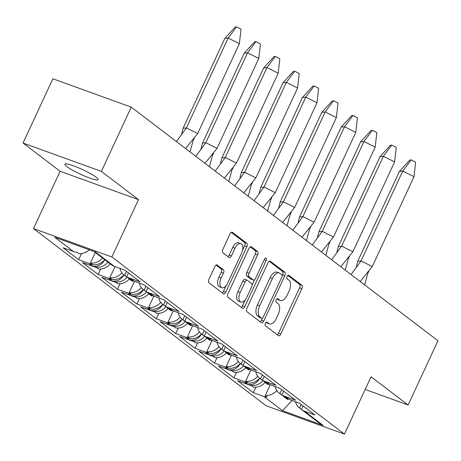 <?xml version="1.0" encoding="UTF-8"?>
<svg xmlns="http://www.w3.org/2000/svg" width="461" height="461" viewBox="0 0 461 461"><rect width="100%" height="100%" fill="white"/><g stroke="black" fill="none" stroke-linecap="round" stroke-linejoin="round"><path stroke-width="0.69" d="M265.38 323.363A1.965 1.037 109.9 0 0 265.415 325.777L278.386 335.66A2.806 1.487 109.9 0 0 278.6 335.775A2.806 1.487 109.9 0 0 280.778 334.064L301.863 288.644A2.806 1.487 109.9 0 0 301.811 285.192L288.84 275.315A1.965 1.037 109.9 0 0 288.69 275.229A1.965 1.037 109.9 0 0 287.168 276.427A1.965 1.037 109.9 0 0 287.203 278.847L288.88 280.127A8.989 4.748 109.9 0 1 289.035 291.173L287.284 294.959A8.989 4.748 109.9 0 1 280.317 300.434A8.989 4.748 109.9 0 1 279.625 300.059L277.948 298.78A1.965 1.037 109.9 0 0 277.799 298.699A1.965 1.037 109.9 0 0 276.272 299.898A1.965 1.037 109.9 0 0 276.306 302.312L277.989 303.592A8.989 4.748 109.9 0 1 278.144 314.638L276.387 318.424A8.989 4.748 109.9 0 1 269.42 323.904A8.989 4.748 109.9 0 1 268.734 323.524L267.057 322.245A1.965 1.037 109.9 0 0 266.902 322.164A1.965 1.037 109.9 0 0 265.38 323.363M66.885 166.611A18.313 2.541 -155.1 0 0 85.095 176.258A18.313 2.541 -155.1 0 0 98.118 179.617A18.313 2.541 -155.1 0 0 96.13 177.197A18.313 2.541 -155.1 0 0 77.921 167.55A18.313 2.541 -155.1 0 0 64.892 164.191A18.313 2.541 -155.1 0 0 66.885 166.611M217.24 265.006A2.806 1.487 109.9 0 0 217.027 264.891A2.806 1.487 109.9 0 0 214.849 266.602L208.931 279.343A2.806 1.487 109.9 0 0 208.983 282.795L223.389 293.766A2.806 1.487 109.9 0 0 223.602 293.888A2.806 1.487 109.9 0 0 225.781 292.176L246.865 246.756A2.806 1.487 109.9 0 0 246.814 243.304L232.407 232.332A2.806 1.487 109.9 0 0 232.194 232.211A2.806 1.487 109.9 0 0 230.016 233.923L222.87 249.315A2.806 1.487 109.9 0 0 222.922 252.766L229.088 257.463A2.806 1.487 109.9 0 0 229.301 257.584A2.806 1.487 109.9 0 0 231.48 255.872L235.018 248.237A7.514 3.97 109.9 0 1 240.844 243.662A7.514 3.97 109.9 0 1 241.552 253.216L227.671 283.112A7.514 3.97 109.9 0 1 221.85 287.693A7.514 3.97 109.9 0 1 221.142 278.139L223.452 273.154A2.806 1.487 109.9 0 0 223.406 269.702L216.785 264.845M138.473 199.636L101.408 171.406L131.241 107.136L52.882 78.773L23.05 143.037L60.114 171.267L33.503 228.593L111.862 256.961L138.473 199.636L60.114 171.267M365.17 389.464L408.118 405.012L371.053 376.781L344.448 434.106L111.862 256.961M408.118 405.012L437.95 340.748L131.241 107.136M246.9 308.259A2.806 1.487 109.9 0 0 246.952 311.717L261.358 322.688A2.806 1.487 109.9 0 0 261.571 322.804A2.806 1.487 109.9 0 0 263.75 321.092L284.829 275.672A2.806 1.487 109.9 0 0 284.783 272.221L270.377 261.249A2.806 1.487 109.9 0 0 270.158 261.133A2.806 1.487 109.9 0 0 267.985 262.845L246.9 308.259M242.371 308.23L227.965 297.253A2.806 1.487 109.9 0 1 227.918 293.801L248.998 248.381A2.806 1.487 109.9 0 1 251.176 246.67A2.806 1.487 109.9 0 1 251.389 246.791L257.555 251.487A2.806 1.487 109.9 0 1 257.607 254.939L249.055 273.361A2.806 1.487 109.9 0 0 249.107 276.813L253.193 279.925A2.806 1.487 109.9 0 0 253.412 280.046A2.806 1.487 109.9 0 0 255.59 278.335L264.487 259.157A1.965 1.037 109.9 0 1 266.014 257.958A1.965 1.037 109.9 0 1 266.199 260.459L244.762 306.634A2.806 1.487 109.9 0 1 242.59 308.346A2.806 1.487 109.9 0 1 242.371 308.23M104.595 259.918A10.303 8.626 127.3 0 1 92.194 265.945L94.246 266.689A13.162 11.024 -52.7 0 0 108.001 262.176M110.242 263.882A13.162 11.024 -52.7 0 1 98.153 268.838L96.222 267.368A13.162 11.024 127.3 0 1 94.557 266.925L82.45 262.545L97.997 274.381L110.104 278.767L108.364 278.26L111.597 280.72L113.654 281.469A13.162 11.024 -52.7 0 0 127.184 277.205M128.17 277.551L128.481 277.787A13.162 11.024 127.3 0 1 125.991 276.433L123.755 274.733A13.162 11.024 -52.7 0 0 124.706 275.367L126.631 276.836A13.162 11.024 -52.7 0 0 128.17 277.551L140.277 281.936L124.729 270.094L114.219 266.291A15.167 12.706 127.3 0 1 111.355 264.729A15.167 12.706 127.3 0 1 111.245 264.649L113.279 265.899M120.044 268.394A13.162 11.024 -52.7 0 0 123.755 274.733M129.351 278.991A13.162 11.024 -52.7 0 1 117.555 283.613L115.625 282.144A13.162 11.024 127.3 0 1 113.959 281.706L101.852 277.32L117.399 289.162L129.506 293.548L127.766 293.04L130.999 295.501L133.056 296.244A13.162 11.024 -52.7 0 0 146.586 291.986M147.572 292.332L147.883 292.568A13.162 11.024 127.3 0 1 145.394 291.214L143.158 289.508A13.162 11.024 -52.7 0 0 144.109 290.148L146.039 291.611A13.162 11.024 -52.7 0 0 147.572 292.332L159.679 296.711L144.132 284.869L132.025 280.49A13.162 11.024 -52.7 0 1 130.492 279.769L132.416 281.239L132.659 280.72M139.447 283.175A13.162 11.024 -52.7 0 0 143.158 289.508M148.753 293.772A13.162 11.024 -52.7 0 1 136.957 298.394L135.027 296.924A13.162 11.024 127.3 0 1 133.367 296.481L121.255 292.101L136.802 303.943L148.909 308.323L147.168 307.815L150.401 310.282L152.458 311.025A13.162 11.024 -52.7 0 0 165.989 306.761M166.974 307.107L167.285 307.343A13.162 11.024 127.3 0 1 164.796 305.995L162.56 304.289A13.162 11.024 -52.7 0 0 163.511 304.923L165.441 306.392A13.162 11.024 -52.7 0 0 166.974 307.107L179.081 311.492L163.534 299.65L151.427 295.265A13.162 11.024 -52.7 0 1 149.894 294.55L151.819 296.02L152.061 295.495M158.849 297.956A13.162 11.024 -52.7 0 0 162.56 304.289M168.156 308.553A13.162 11.024 -52.7 0 1 156.36 313.169L154.429 311.699A13.162 11.024 127.3 0 1 152.77 311.261L140.657 306.876L156.204 318.718L168.317 323.103L166.571 322.596L169.804 325.057L171.861 325.8A13.162 11.024 -52.7 0 0 185.391 321.542M186.377 321.887L186.688 322.124A13.162 11.024 127.3 0 1 184.198 320.77L181.962 319.064A13.162 11.024 -52.7 0 0 182.913 319.704L184.844 321.167A13.162 11.024 -52.7 0 0 186.377 321.887L198.484 326.267L182.936 314.425L170.829 310.046A13.162 11.024 -52.7 0 1 169.296 309.325L171.221 310.795L171.463 310.276M178.251 312.731A13.162 11.024 -52.7 0 0 181.962 319.064M187.558 323.328A13.162 11.024 -52.7 0 1 175.762 327.95L173.832 326.48A13.162 11.024 127.3 0 1 172.172 326.036L160.065 321.657L175.612 333.499L187.719 337.878L185.973 337.371L189.206 339.838L191.263 340.581A13.162 11.024 -52.7 0 0 204.793 336.323M205.779 336.663L206.09 336.899A13.162 11.024 127.3 0 1 203.601 335.55L201.365 333.845A13.162 11.024 -52.7 0 0 202.316 334.479L204.246 335.948A13.162 11.024 -52.7 0 0 205.779 336.663L217.886 341.048L202.339 329.206L190.232 324.821A13.162 11.024 -52.7 0 1 188.699 324.106L190.624 325.575L190.866 325.051M197.654 327.512A13.162 11.024 -52.7 0 0 201.365 333.845M206.96 338.109A13.162 11.024 -52.7 0 1 195.164 342.725L193.234 341.255A13.162 11.024 127.3 0 1 191.574 340.817L179.467 336.432L195.015 348.274L207.122 352.659L205.375 352.152L208.608 354.613L210.665 355.356A13.162 11.024 -52.7 0 0 224.202 351.098M225.181 351.443L225.492 351.68A13.162 11.024 127.3 0 1 223.003 350.325L220.767 348.62A13.162 11.024 -52.7 0 0 221.718 349.259L223.648 350.729A13.162 11.024 -52.7 0 0 225.181 351.443L237.288 355.823L221.741 343.987L209.634 339.601A13.162 11.024 -52.7 0 1 208.101 338.887L210.026 340.351L210.268 339.832M217.056 342.287A13.162 11.024 -52.7 0 0 220.767 348.62M226.363 352.884A13.162 11.024 -52.7 0 1 214.567 357.505L212.636 356.036A13.162 11.024 127.3 0 1 210.977 355.592L198.87 351.213L214.417 363.055L226.524 367.434L224.778 366.927L228.011 369.394L230.068 370.137A13.162 11.024 -52.7 0 0 243.604 365.878M244.584 366.218L244.895 366.46A13.162 11.024 127.3 0 1 242.411 365.106L240.169 363.401A13.162 11.024 -52.7 0 0 241.12 364.034L243.051 365.504A13.162 11.024 -52.7 0 0 244.584 366.218L256.691 370.604L241.143 358.762L229.036 354.382A13.162 11.024 -52.7 0 1 227.504 353.662L229.428 355.131L229.67 354.607M236.458 357.068A13.162 11.024 -52.7 0 0 240.169 363.401M245.765 367.665A13.162 11.024 -52.7 0 1 233.969 372.281L232.039 370.817A13.162 11.024 127.3 0 1 230.379 370.373L218.272 365.988L233.819 377.83L245.926 382.215L244.18 381.708L247.413 384.169L249.47 384.918A13.162 11.024 -52.7 0 0 263.006 380.653M263.986 380.999L264.297 381.235A13.162 11.024 127.3 0 1 261.813 379.881L259.572 378.176A13.162 11.024 -52.7 0 0 260.523 378.815L262.453 380.285A13.162 11.024 -52.7 0 0 263.986 380.999L276.093 385.384L260.546 373.543L248.439 369.157A13.162 11.024 -52.7 0 1 246.906 368.443L248.831 369.912L249.073 369.388M255.861 371.843A13.162 11.024 -52.7 0 0 259.572 378.176M265.173 382.44A13.162 11.024 -52.7 0 1 253.371 387.061L251.441 385.592A13.162 11.024 127.3 0 1 249.781 385.154L237.674 380.769L253.222 392.611L263.727 396.414A15.167 12.706 -52.7 0 0 267.15 397.088L265.225 395.619L270.244 384.802M283.388 395.78L283.699 396.016A13.162 11.024 127.3 0 1 281.216 394.662L278.974 392.956A13.162 11.024 -52.7 0 0 279.925 393.59L281.855 395.06A13.162 11.024 -52.7 0 0 283.388 395.78L295.495 400.16L279.948 388.318L267.841 383.938A13.162 11.024 -52.7 0 1 266.308 383.218L268.239 384.687L268.481 384.169M275.263 386.623A13.162 11.024 -52.7 0 0 278.974 392.956M287.883 398.944L287.641 399.468L285.711 397.999A13.162 11.024 -52.7 0 0 287.243 398.713L299.356 403.098L314.903 414.94L304.393 411.137L323.109 425.394L282.449 410.67L263.727 396.414M282.968 395.711A13.162 11.024 -52.7 0 0 284.449 397.123L286.684 398.828A13.162 11.024 -52.7 0 0 287.641 399.468M257.711 376.28A13.162 11.024 -52.7 0 1 245.661 381.189L250.842 370.027M281.74 389.683L279.925 393.59M263.565 380.936A13.162 11.024 -52.7 0 0 265.046 382.348L267.282 384.053A13.162 11.024 -52.7 0 0 268.239 384.687M238.308 361.505A13.162 11.024 -52.7 0 1 226.259 366.409L231.439 355.247M262.338 374.902L260.523 378.815M244.163 366.155A13.162 11.024 -52.7 0 0 245.644 367.567L247.88 369.273A13.162 11.024 -52.7 0 0 248.831 369.912M218.906 346.724A13.162 11.024 -52.7 0 1 206.856 351.634L212.037 340.472M242.935 360.127L241.12 364.034M224.761 351.38A13.162 11.024 -52.7 0 0 226.242 352.792L228.477 354.497A13.162 11.024 -52.7 0 0 229.428 355.131M199.504 331.949A13.162 11.024 -52.7 0 1 187.454 336.853L192.635 325.691M223.533 345.347L221.718 349.259M205.358 336.599A13.162 11.024 -52.7 0 0 206.839 338.011L209.075 339.717A13.162 11.024 -52.7 0 0 210.026 340.351M180.101 317.168A13.162 11.024 -52.7 0 1 168.052 322.078L173.232 310.916M204.131 330.572L202.316 334.479M185.956 321.824A13.162 11.024 -52.7 0 0 187.437 323.236L189.673 324.936A13.162 11.024 -52.7 0 0 190.624 325.575M160.699 302.393A13.162 11.024 -52.7 0 1 148.649 307.297L153.83 296.135M184.728 315.791L182.913 319.704M166.554 307.043A13.162 11.024 -52.7 0 0 168.029 308.455L170.27 310.161A13.162 11.024 -52.7 0 0 171.221 310.795M141.297 287.612A13.162 11.024 -52.7 0 1 129.241 292.516L134.428 281.36M165.326 301.016L163.511 304.923M147.151 292.268A13.162 11.024 -52.7 0 0 148.626 293.674L150.868 295.38A13.162 11.024 -52.7 0 0 151.819 296.02M121.888 272.831A13.162 11.024 -52.7 0 1 109.839 277.741L115.02 266.579M145.924 286.235L144.109 290.148M127.743 277.487A13.162 11.024 -52.7 0 0 129.224 278.899L131.466 280.605A13.162 11.024 -52.7 0 0 132.416 281.239M102.526 258.01A13.162 11.024 -52.7 0 1 90.437 262.96L95.294 252.501M126.521 271.46L124.706 275.367M33.503 228.593L266.089 405.743L344.448 434.106M128.481 277.787L130.538 278.53L133.771 280.997L132.025 280.49M147.883 292.568L149.94 293.311L153.173 295.772L151.427 295.265M167.285 307.343L169.343 308.086L172.575 310.553L170.829 310.046M186.688 322.124L188.745 322.867L191.978 325.328L190.232 324.821M206.09 336.899L208.147 337.648L211.38 340.109L209.634 339.601M225.492 351.68L227.55 352.423L230.782 354.889L229.036 354.382M244.895 366.46L246.952 367.204L250.185 369.664L248.439 369.157M264.297 381.235L266.354 381.979L269.587 384.445L267.841 383.938M283.699 396.016L285.757 396.76L288.989 399.22L287.243 398.713M92.194 265.945L88.956 263.479L91.013 264.228A13.162 11.024 127.3 0 0 104.768 259.716M81.637 253.544L78.595 259.606L91.013 264.228M78.595 259.606L63.048 247.764L73.558 251.568L54.836 237.311L95.502 252.034L114.219 266.291M90.437 262.96L92.367 264.43A13.162 11.024 127.3 0 1 90.702 263.992M109.839 277.741L111.769 279.21A13.162 11.024 127.3 0 1 110.104 278.767M100.723 268.965L97.997 274.381M129.241 292.516L131.172 293.985A13.162 11.024 127.3 0 1 129.506 293.548M120.125 283.745L117.399 289.162M148.649 307.297L150.574 308.766A13.162 11.024 127.3 0 1 148.909 308.323M139.527 298.521L136.802 303.943M168.052 322.078L169.976 323.541A13.162 11.024 127.3 0 1 168.317 323.103M158.93 313.301L156.204 318.718M187.454 336.853L189.379 338.322A13.162 11.024 127.3 0 1 187.719 337.878M178.332 328.076L175.612 333.499M206.856 351.634L208.781 353.097A13.162 11.024 127.3 0 1 207.122 352.659M197.734 342.857L195.015 348.274M226.259 366.409L228.183 367.878A13.162 11.024 127.3 0 1 226.524 367.434M217.137 357.632L214.417 363.055M245.661 381.189L247.586 382.659A13.162 11.024 127.3 0 1 245.926 382.215M236.539 372.413L233.819 377.83M283.671 391.153L281.855 395.06M128.446 272.924L126.631 276.836M147.848 287.704L146.039 291.611M167.251 302.479L165.441 306.392M186.659 317.26L184.844 321.167M206.061 332.041L204.246 335.948M225.464 346.816L223.648 350.729M244.866 361.597L243.051 365.504M264.268 376.372L262.453 380.285M101.408 171.406L23.05 143.037M295.507 401.704A15.167 12.706 -52.7 0 0 299.489 408.025L301.419 409.495A15.167 12.706 -52.7 0 0 301.529 409.575A15.167 12.706 -52.7 0 0 304.393 411.137M301.142 404.464L299.489 408.025M265.225 395.619A15.167 12.706 -52.7 0 0 276.825 390.651M255.941 387.194L253.222 392.611M303.073 405.928L301.419 409.495M89.198 249.966A15.167 12.706 127.3 0 1 78.906 253.711L76.981 252.242A15.167 12.706 127.3 0 1 73.558 251.568M265.046 382.348A13.162 11.024 -52.7 0 0 267.53 383.702M245.644 367.567A13.162 11.024 -52.7 0 0 248.127 368.921M226.242 352.792A13.162 11.024 -52.7 0 0 228.725 354.14M206.839 338.011A13.162 11.024 -52.7 0 0 209.323 339.365M187.437 323.236A13.162 11.024 -52.7 0 0 189.92 324.584M168.029 308.455A13.162 11.024 -52.7 0 0 170.518 309.809M148.626 293.674A13.162 11.024 -52.7 0 0 151.116 295.028M129.224 278.899A13.162 11.024 -52.7 0 0 131.713 280.253M284.449 397.123A13.162 11.024 -52.7 0 0 286.932 398.477M259.699 378.274A13.162 11.024 127.3 0 1 246.237 382.451M240.296 363.493A13.162 11.024 127.3 0 1 226.835 367.676M220.894 348.718A13.162 11.024 127.3 0 1 207.433 352.896M201.492 333.937A13.162 11.024 127.3 0 1 188.03 338.115M182.089 319.162A13.162 11.024 127.3 0 1 168.628 323.34M162.687 304.381A13.162 11.024 127.3 0 1 149.22 308.559M143.279 289.606A13.162 11.024 127.3 0 1 129.818 293.784M123.876 274.825A13.162 11.024 127.3 0 1 110.415 279.003M259.733 378.302A10.303 8.626 127.3 0 1 247.413 384.169M288.989 399.22A10.303 8.626 127.3 0 1 287.042 398.166L284.696 396.374M240.331 363.522A10.303 8.626 127.3 0 1 228.011 369.394M269.587 384.445A10.303 8.626 127.3 0 1 267.639 383.385L265.294 381.599M123.917 274.854A10.303 8.626 127.3 0 1 111.597 280.72M143.319 289.635A10.303 8.626 127.3 0 1 130.999 295.501M162.721 304.41A10.303 8.626 127.3 0 1 150.401 310.282M182.124 319.191A10.303 8.626 127.3 0 1 169.804 325.057M201.526 333.966A10.303 8.626 127.3 0 1 189.206 339.838M220.928 348.747A10.303 8.626 127.3 0 1 208.608 354.613M133.771 280.997A10.303 8.626 127.3 0 1 131.823 279.936L129.472 278.15M153.173 295.772A10.303 8.626 127.3 0 1 151.225 294.717L148.88 292.925M172.575 310.553A10.303 8.626 127.3 0 1 170.628 309.492L168.282 307.706M191.978 325.328A10.303 8.626 127.3 0 1 190.03 324.273L187.685 322.481M211.38 340.109A10.303 8.626 127.3 0 1 209.432 339.048L207.087 337.262M230.782 354.889A10.303 8.626 127.3 0 1 228.835 353.829L226.489 352.037M250.185 369.664A10.303 8.626 127.3 0 1 248.237 368.604L245.892 366.818M292.159 400.494L282.449 410.67M301.529 409.575L318.574 422.558L323.109 425.394M266.072 322.406L266.446 322.7A8.989 4.748 109.9 0 0 267.138 323.075L269.42 323.904M280.317 300.434L278.029 299.61A8.989 4.748 109.9 0 1 277.343 299.229L276.963 298.941M277.245 334.79A2.806 1.487 109.9 0 0 278.496 333.24L299.575 287.82A2.806 1.487 109.9 0 0 299.529 284.368L287.854 275.476M282.161 275.678L282.547 274.848A2.806 1.487 109.9 0 0 282.495 271.396L269.23 261.289M260.217 321.818A2.806 1.487 109.9 0 0 261.462 320.268L262.476 318.09M261.652 318.13A1.965 1.037 109.9 0 0 261.802 318.217A1.965 1.037 109.9 0 0 263.329 317.018L281.832 277.147A1.965 1.037 109.9 0 0 281.798 274.733L280.029 273.385A8.989 4.748 109.9 0 0 279.337 273.004A8.989 4.748 109.9 0 0 272.376 278.484L259.722 305.735A8.989 4.748 109.9 0 0 259.883 316.782L261.652 318.13L259.37 317.306A1.965 1.037 109.9 0 0 259.52 317.387A1.965 1.037 109.9 0 0 259.687 317.422M279.337 273.004L277.055 272.18A8.989 4.748 109.9 0 0 270.088 277.655L272.376 278.484M259.37 317.306L257.601 315.958A8.989 4.748 109.9 0 1 257.44 304.905L270.088 277.655M250.248 246.831L255.273 250.657L257.555 251.487M251.366 279.262A2.806 1.487 109.9 0 1 251.124 279.216A2.806 1.487 109.9 0 1 250.911 279.101L246.819 275.983A2.806 1.487 109.9 0 1 246.773 272.532L255.319 254.109A2.806 1.487 109.9 0 0 255.273 250.657M254.599 279.694L252.069 285.152M245.223 299.898L242.48 305.804L244.762 306.634M240.181 292.47A7.514 3.97 109.9 0 0 240.89 302.024A7.514 3.97 109.9 0 0 246.716 297.449L251.602 286.915A2.806 1.487 109.9 0 0 251.556 283.457L247.465 280.346A2.806 1.487 109.9 0 0 247.252 280.225A2.806 1.487 109.9 0 0 245.073 281.936L240.181 292.47L237.899 291.646A7.514 3.97 109.9 0 0 238.608 301.2L240.89 302.024M245.183 279.516A2.806 1.487 109.9 0 0 244.964 279.401A2.806 1.487 109.9 0 0 242.791 281.112L245.073 281.936M237.899 291.646L242.791 281.112M241.23 307.36A2.806 1.487 109.9 0 0 242.48 305.804M221.85 287.693L219.563 286.863A7.514 3.97 109.9 0 1 218.854 277.315L221.171 272.33A2.806 1.487 109.9 0 0 221.119 268.878L216.094 265.046M240.844 243.662L238.562 242.832A7.514 3.97 109.9 0 0 232.736 247.413L235.018 248.237M227.947 256.598A2.806 1.487 109.9 0 0 229.192 255.042L232.736 247.413M242.521 250.363L244.578 245.926A2.806 1.487 109.9 0 0 244.526 242.474L231.261 232.373M222.248 292.902A2.806 1.487 109.9 0 0 223.493 291.346L226.178 285.566M360.197 281.527L372.281 266.562L361.061 260.914L351.034 274.549M368.881 271.189L367.63 273.88L364.663 284.927M356.278 266.977L357.73 261.289L361.061 260.914L402.776 171.043L399.445 171.417L357.73 261.289M372.281 266.562L414.001 176.69L402.776 171.043L411.154 159.898L409.823 160.042L399.445 171.417M411.154 159.898L415.643 162.151L414.001 176.69M340.794 266.746L352.878 251.781L341.659 246.139L331.632 259.768M349.478 256.414L348.228 259.105L345.26 270.152M336.876 252.196L338.328 246.508L341.659 246.139L383.373 156.262L380.043 156.636L338.328 246.508M352.878 251.781L394.593 161.909L383.373 156.262L391.752 145.117L390.421 145.267L380.043 156.636M391.752 145.117L396.241 147.376L394.593 161.909M321.392 251.971L333.476 237.006L322.256 231.359L312.23 244.987M330.076 241.633L328.826 244.324L325.858 255.371M317.473 237.415L318.926 231.733L322.256 231.359L363.971 141.487L360.64 141.855L318.926 231.733M333.476 237.006L375.191 147.128L363.971 141.487L372.35 130.336L371.019 130.486L360.64 141.855M372.35 130.336L376.839 132.595L375.191 147.128M301.99 237.19L314.074 222.225L302.848 216.578L292.827 230.212M310.674 226.858L309.423 229.549L306.456 240.596M298.071 222.64L299.523 216.952L302.848 216.578L344.569 126.706L341.238 127.08L299.523 216.952M314.074 222.225L355.788 132.353L344.569 126.706L352.947 115.561L351.616 115.711L341.238 127.08M352.947 115.561L357.436 117.82L355.788 132.353M282.587 222.415L294.671 207.45L283.446 201.803L273.419 215.431M291.271 212.077L290.021 214.768L287.053 225.815M278.669 207.859L280.115 202.177L283.446 201.803L325.166 111.925L321.836 112.3L280.115 202.177M294.671 207.45L336.386 117.572L325.166 111.925L333.545 100.78L332.214 100.93L321.836 112.3M333.545 100.78L338.034 103.039L336.386 117.572M263.185 207.634L275.269 192.669L264.044 187.022L254.017 200.656M271.863 197.302L270.619 199.988L267.651 211.04M259.266 193.084L260.713 187.397L264.044 187.022L305.764 97.15L302.433 97.525L260.713 187.397M275.269 192.669L316.984 102.797L305.764 97.15L314.143 86.005L312.812 86.155L302.433 97.525M314.143 86.005L318.632 88.264L316.984 102.797M243.783 192.859L255.867 177.894L244.641 172.247L234.614 185.875M252.461 182.521L251.216 185.213L248.249 196.259M239.864 178.303L241.31 172.621L244.641 172.247L286.362 82.369L283.031 82.744L241.31 172.621M255.867 177.894L297.581 88.016L286.362 82.369L294.74 71.225L293.409 71.374L283.031 82.744M294.74 71.225L299.229 73.483L297.581 88.016M224.38 178.079L236.458 163.113L225.239 157.466L215.212 171.1M233.059 167.746L231.814 170.432L228.846 181.478M220.462 163.528L221.908 157.841L225.239 157.466L266.959 67.594L263.629 67.969L221.908 157.841M236.458 163.113L278.179 73.241L266.959 67.594L275.338 56.449L274.007 56.599L263.629 67.969M275.338 56.449L279.827 58.708L278.179 73.241M204.978 163.298L217.056 148.338L205.837 142.691L195.81 156.319M213.656 152.966L212.412 155.657L209.444 166.703M201.059 148.747L202.506 143.06L205.837 142.691L247.557 52.813L244.226 53.188L202.506 143.06M217.056 148.338L258.777 58.461L247.557 52.813L255.936 41.669L254.605 41.818L244.226 53.188M255.936 41.669L260.425 43.928L258.777 58.461M185.576 148.523L197.654 133.557L186.434 127.91L176.407 141.544M194.254 138.191L193.009 140.876L190.041 151.923M181.657 133.972L183.103 128.285L186.434 127.91L228.155 38.038L224.824 38.413L183.103 128.285M197.654 133.557L239.374 43.686L228.155 38.038L236.533 26.894L235.202 27.038L224.824 38.413M236.533 26.894L241.022 29.147L239.374 43.686M94.246 266.689L94.557 266.925M113.654 281.469L113.959 281.706M133.056 296.244L133.367 296.481M152.458 311.025L152.77 311.261M171.861 325.8L172.172 326.036M191.263 340.581L191.574 340.817M210.665 355.356L210.977 355.592M230.068 370.137L230.379 370.373M249.47 384.918L249.781 385.154M54.836 237.311L95.502 252.034M266.446 322.7L268.734 323.524M277.631 298.665L277.948 298.78M277.343 299.229L279.625 300.059M288.523 275.2L288.84 275.315M299.529 284.368L301.811 285.192M299.575 287.82L301.863 288.644M278.496 333.24L280.778 334.064M266.735 322.13L267.057 322.245M269.921 261.082L270.377 261.249M282.495 271.396L284.783 272.221M282.547 274.848L284.829 275.672M261.462 320.268L263.75 321.092M257.44 304.905L259.722 305.735M257.601 315.958L259.883 316.782M250.934 246.623L251.389 246.791M255.319 254.109L257.607 254.939M246.773 272.532L249.055 273.361M246.819 275.983L249.107 276.813M250.911 279.101L253.193 279.925M264.216 259.739L266.199 260.459M221.119 268.878L223.406 269.702M221.171 272.33L223.452 273.154M218.854 277.315L221.142 278.139M229.192 255.042L231.48 255.872M231.952 232.165L232.407 232.332M244.526 242.474L246.814 243.304M244.578 245.926L246.865 246.756M223.493 291.346L225.781 292.176M111.355 264.729L94.482 251.879M259.52 317.387L261.802 318.217M251.124 279.216L253.412 280.046M244.964 279.401L247.252 280.225"/></g></svg>
